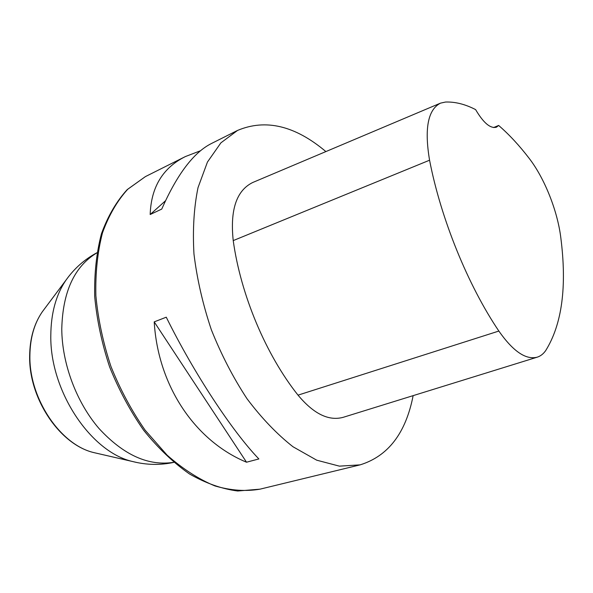 <?xml version="1.0" encoding="UTF-8"?>
<svg xmlns="http://www.w3.org/2000/svg" width="593" height="593" viewBox="0 0 593 593"><rect width="100%" height="100%" fill="white"/><g stroke="black" fill="none" stroke-linecap="round" stroke-linejoin="round"><path stroke-width="0.89" d="M413.136 395.642C405.82 433.135 388.141 456.21 360.092 464.868L339.396 466.142L316.714 460.183L292.986 446.751C276.975 434.18 261.654 418.176 247.022 398.748C233.175 377.659 221.278 354.651 211.33 329.715C202.806 304.261 197.017 279.006 193.963 253.967C192.569 229.691 193.926 207.572 198.018 187.633L207.446 162.052L220.9 142.846L237.526 130.438C265.649 118.6 295.099 125.649 325.883 151.578M154.21 321.873L166.262 317.196C194.022 373.382 232.241 431.304 258.867 458.952L246.518 462.214C195.534 441.081 158.064 386.577 154.21 321.873L246.518 462.214M237.526 130.438L211.375 143.543C193.666 152.46 177.129 174.298 161.763 209.07L150.177 214.518C151.111 187.069 162.86 167.745 185.431 156.545L200.59 150.711M498.646 125.449C509.098 134.47 519.26 145.426 529.149 158.324C544.515 178.189 557.487 210.752 560.785 237.511C567.086 286.589 562.06 324.282 545.708 350.567C543.388 353.895 540.571 356.096 537.258 357.164C525.947 360.114 513.145 351.412 498.854 331.057C468.018 285.433 440.903 218.884 429.569 160.206C424.277 128.659 427.909 109.638 440.473 103.152L445.513 102.04C455.165 101.699 465.201 104.22 475.616 109.609C483.473 122.944 490.411 128.807 496.437 127.191L498.646 125.449L493.584 127.562M537.258 357.164L343.206 417.316C328.707 421.267 313.645 413.877 298.02 395.146C266.02 354.94 240.751 295.01 233.227 240.595C229.965 209.87 236.474 190.501 252.744 182.488L440.473 103.152M165.454 200.805L150.177 214.518M96.896 252.848C74.414 266.405 62.702 291.771 61.768 328.959C61.998 363.657 76.438 402.284 98.949 428.442C123.418 454.979 148.324 466.276 173.675 462.325M136.894 462.51L132.721 461.547C90.84 452.2 49.812 391.017 50.805 335.482C50.983 313.022 56.098 294.499 66.149 279.911L68.706 276.471M44.49 308.871L42.318 311.777C34.283 323.444 30.139 337.973 29.895 355.37C28.864 398.296 60.397 444.987 93.939 452.622L97.474 453.437M185.431 156.545L145.433 176.588L127.74 189.256C117.251 200.79 108.823 215.341 102.463 232.901C97.526 251.981 95.332 272.95 95.881 295.811C98.112 319.301 103.138 342.865 110.965 366.504C120.268 389.594 131.661 410.823 145.137 430.192L167.13 455.165C182.837 468.967 198.759 479.218 214.918 485.934C230.825 490.53 245.85 491.604 259.993 489.166L360.092 464.868M498.854 331.057L298.02 395.146M429.569 160.206L233.227 240.595M173.749 462.392C160.147 465.312 146.471 465.031 132.713 461.547L93.939 452.622C59.715 444.691 28.701 398.533 29.65 355.8C29.88 338.403 34.097 323.734 42.318 311.777L66.149 279.911C74.392 268.362 84.643 259.311 96.911 252.751M145.433 176.588L127.236 189.582C116.495 201.353 107.896 216.082 101.44 233.761C96.437 252.9 94.191 273.87 94.702 296.648C96.889 320.042 101.87 343.48 109.638 366.985C118.889 389.935 130.245 411.045 143.691 430.31C158.02 448.034 173.282 462.584 189.471 473.955C205.823 483.28 221.901 488.958 237.711 491.004L259.993 489.166"/></g></svg>
